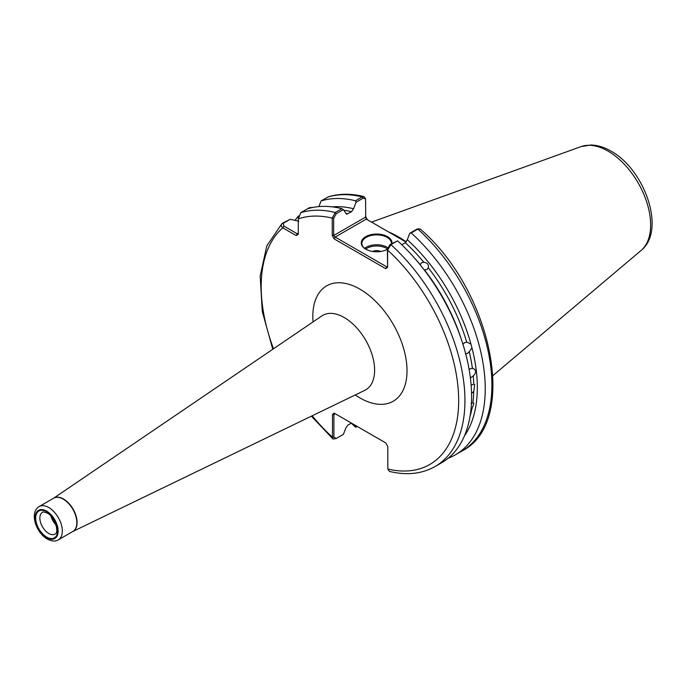 <?xml version="1.0" encoding="UTF-8"?>
<svg xmlns="http://www.w3.org/2000/svg" width="686" height="686" viewBox="0 0 686 686"><rect width="100%" height="100%" fill="white"/><g stroke="black" fill="none" stroke-linecap="round" stroke-linejoin="round"><path stroke-width="1.03" d="M462.887 344.355L464.619 342.657L466.712 342.151A134.842 77.852 -120 0 0 428.321 267.814C428.879 264.564 427.404 262.721 423.888 262.292A134.842 77.852 -120 0 0 405.306 242.715L407.312 239.74A136.977 79.087 60 0 1 470.965 344.123L467.003 342.185M428.321 267.814L427.009 269.487L424.368 269.847A134.842 77.852 60 0 1 461.352 339.364M414.258 257.807A134.842 77.852 60 0 1 420.209 264.667L421.573 262.729L423.888 262.292M470.039 416.359A134.842 77.852 -120 0 0 471.745 409.439L473.932 403.308L472.851 402.845A134.842 77.852 -120 0 0 473.743 391.543L474.695 384.537L473.743 384.203A134.842 77.852 -120 0 0 473.263 375.911C476.616 372.412 476.324 369.823 472.371 368.133A134.842 77.852 -120 0 0 469.25 351.686L471.959 347.853L470.965 344.123M473.743 391.543L471.556 393.318M471.136 385.24L473.743 384.203M473.083 368.322L470.485 368.579L469.164 369.703M473.263 375.911L470.39 377.96M471.745 409.439L470.888 410.237M471.111 403.385L472.851 402.845M465.434 353.89L467.483 353.376L469.25 351.686M387.298 249.318A14.775 8.532 0 0 0 387.376 249.267L389.914 244.748L397.58 240.82L390.917 244.662L387.616 250.09L387.616 267.351L387.376 249.267A15.366 8.875 180 0 1 365.775 249.198L365.775 249.198A15.366 8.875 180 0 1 365.775 236.644A15.366 8.875 180 0 1 387.513 236.644A15.366 8.875 180 0 1 391.972 243.556M391.397 243.89A14.775 8.532 0 0 0 391.423 243.401A14.775 8.532 0 0 0 387.093 237.373A14.775 8.532 0 0 0 370.989 235.521A14.775 8.532 0 0 0 361.865 243.401A14.775 8.532 0 0 0 365.99 249.318M380.61 251.496A5.908 3.413 0 0 0 372.67 251.496M56.003 524.901A12.562 7.254 60 0 1 50.91 516.069M406.266 241.875A103.526 59.768 -120 0 0 398.377 236.824A103.526 59.768 -120 0 0 388.396 231.851M405.306 242.715L401.79 244.748M471.959 347.853A136.977 79.087 60 0 1 464.439 435.902M351.412 423.099L347.776 425.2L345.77 428.175L343.446 434.324L336.209 438.508L333.919 437.085L333.919 414.43L335.162 413.709L332.478 414.576L334.116 413.109L385.738 442.907L387.822 446.535L387.822 469.035L389.434 471.411C406.661 475.57 421.881 473.94 435.096 466.514L441.758 462.673A144.077 83.186 60 0 0 397.58 240.82M365.458 216.193L367.344 219.691M313.33 207.361L309.395 207.704L300.768 212.686L298.273 218.885L298.273 234.355L296.18 235.564L282.786 227.829C280.874 226.286 280.763 224.768 282.443 223.267L290.161 219.297L283.267 223.276L283.833 226.02L297.227 233.755L298.273 233.146M354.37 424.805L355.682 427.267A144.077 83.186 60 0 1 351.292 423.168M295.049 220.369A144.077 83.186 60 0 1 298.504 215.919M298.787 221.201L290.161 219.297M272.762 349.285L262.258 311.358L260.174 275.944L266.82 245.862L281.937 223.627L283.267 223.276M336.209 438.508L333.036 439.066L332.478 437.239L332.478 414.576M307.431 208.836A144.077 83.186 60 0 1 341.868 208.655L343.343 209.616L346.601 214.161L351.592 211.708A134.842 77.852 -120 0 0 343.78 210.276M387.616 267.351L385.738 268.68L334.116 238.882L332.23 235.375L332.23 218.114L335.205 212.497L341.868 208.655M455.393 454.801L462.055 450.951C519.302 422.216 491.965 290.658 420.252 229.038L417.877 229.098L411.214 232.948A144.077 83.186 60 0 1 455.393 454.801A144.077 83.186 60 0 1 448.258 458.171M411.214 232.948L409.739 233.3L407.312 239.74M363.966 196.582C351.112 193.401 339.218 193.495 328.294 196.873L321.065 200.964A144.077 83.186 60 0 1 355.502 200.784L362.165 196.933L363.966 196.582L365.587 198.906L363.16 198.168L356.025 202.293L355.502 200.784M321.065 200.964L318.913 206.589M332.204 206.855A136.977 79.087 60 0 1 353.599 208.733L356.025 202.293M353.599 208.733L351.592 211.708M406.095 242.072L366.298 219.091L335.162 237.073L386.775 266.871L387.376 266.528M343.343 209.616L336.209 213.74L333.662 218.259L333.662 235.521L365.707 217.025L365.587 198.906M409.739 233.3L416.874 229.184L418.983 228.695M355.923 427.129L357.157 426.409M313.159 207.395L309.154 208.33M296.18 235.564L297.227 233.755M273.491 348.78A139.644 80.622 -120 0 1 282.786 227.829L283.833 226.02M335.162 413.709L334.116 413.109M312.173 415.785A139.644 80.622 -120 0 0 332.478 437.239L333.919 437.085M387.822 469.035A139.644 80.622 -120 0 0 458.668 400.435A139.644 80.622 -120 0 0 387.616 250.09L387.376 249.267M385.738 268.68L386.775 266.871M333.662 218.259L332.23 218.114A139.644 80.622 -120 0 0 298.273 218.885M334.116 238.882L335.162 237.073L333.662 235.521L332.23 235.375M366.298 219.091L365.707 217.025M387.384 248.941A13.892 8.018 0 0 0 386.467 248.349A13.892 8.018 0 0 0 365.664 249.112M364.6 248.349A14.775 8.532 180 0 1 387.093 247.269A14.775 8.532 180 0 1 387.684 247.629M48.749 533.459A12.562 7.254 -120 0 0 55.026 534.085C59.313 533.374 55.334 516.858 47.265 513.094C43.853 511.876 42.249 511.619 42.463 512.331A12.562 7.254 -120 0 0 40.543 522.389A12.562 7.254 -120 0 0 48.749 533.459M46.657 511.747A15.512 8.961 60 0 1 57.633 530.75A15.512 8.961 60 0 1 46.657 537.078A15.512 8.961 60 0 1 35.689 518.076A15.512 8.961 60 0 1 46.657 511.747M46.657 537.687A16.258 9.381 -120 0 0 58.147 531.05A16.258 9.381 -120 0 0 46.657 511.139A16.258 9.381 -120 0 0 35.166 517.776A16.258 9.381 -120 0 0 46.657 537.687M48.749 507.52A19.208 11.087 60 0 1 61.294 524.447A19.208 11.087 60 0 1 58.353 539.839L72.853 531.47A19.208 11.087 -120 0 0 75.803 516.078A19.208 11.087 -120 0 0 63.249 499.151A19.208 11.087 -120 0 0 53.645 498.199L39.145 506.568A19.208 11.087 60 0 1 48.749 507.52M581.136 146.59L590.766 145.003C597.48 145.14 604.212 147.173 610.952 151.1C644.591 169.399 666.44 230.316 641.101 250.459A60.291 34.806 -120 0 0 646.504 201.384A60.291 34.806 -120 0 0 608.01 151.091A60.291 34.806 -120 0 0 581.136 146.59L371.555 222.127M72.776 531.513L364.772 390.36A43.004 24.825 -120 0 0 372.541 356.24A43.004 24.825 -120 0 0 344.209 317.515A43.004 24.825 -120 0 0 321.811 315.946L321.897 315.886M313.065 321.888A66.602 38.45 60 0 1 359.927 289.166A66.602 38.45 60 0 1 407.021 370.74A66.602 38.45 60 0 1 359.927 397.931A66.602 38.45 60 0 1 355.245 394.965M53.577 498.233A19.225 11.096 60 0 1 63.498 498.996A19.225 11.096 60 0 1 76.146 516.224A19.225 11.096 60 0 1 72.785 531.513M300.768 212.686A144.077 83.186 60 0 1 335.205 212.497L336.209 213.74M363.16 198.168L362.165 196.933A144.077 83.186 -120 0 0 327.728 197.122M389.914 244.748L390.917 244.662A144.077 83.186 60 0 1 435.096 466.514M462.055 450.951A144.077 83.186 -120 0 0 417.877 229.098L416.874 229.184M345.847 213.475A134.842 77.852 60 0 1 347.776 213.912M309.395 207.704L310.226 207.712M39.145 506.568C29.018 512.553 36.204 532.893 47.265 539.042C51.793 541.365 55.489 541.631 58.353 539.839M641.101 250.459L492.985 375.534M311.375 416.17L333.036 439.066M53.568 498.242L321.811 315.946M298.273 217.685L298.427 216.416L298.273 217.685"/></g></svg>
